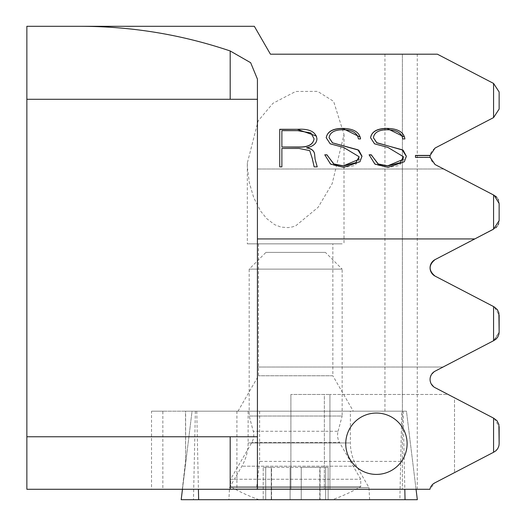 <?xml version="1.0" encoding="UTF-8"?>
<svg xmlns="http://www.w3.org/2000/svg" width="526" height="526" viewBox="0 0 526 526"><rect width="100%" height="100%" fill="white"/><g stroke="black" fill="none" stroke-linecap="round" stroke-linejoin="round"><path stroke-width="0.39" stroke-dasharray="2.63 1.97" d="M399.872 499.7L417.328 499.7L406.46 411.194L192.056 411.194L181.187 499.7L399.872 499.7L401.759 411.194M230.592 487.615L368.982 487.615L230.592 487.615M248.903 411.194L350.388 411.194L248.903 411.194M368.548 499.7L228.895 499.7L368.548 499.7M384.94 54.191L384.94 411.194L402.397 411.194L402.397 489.285L402.397 54.191L437.389 54.191L493.566 83.43L493.566 117.6L435.068 148.049C428.374 153.48 428.374 158.977 435.068 164.546L493.566 194.995L493.566 229.158L435.068 259.614C428.447 265.084 428.447 270.581 435.068 276.104L494.138 306.855L435.068 276.104L493.566 306.559L493.566 340.723L435.068 371.178C428.486 376.662 428.486 382.159 435.068 387.669L493.566 418.124L493.566 452.288L434.759 482.901A9.297 9.297 0 0 0 429.939 489.285L151.527 489.285L151.527 411.194L402.397 411.194L402.397 54.191L270.436 54.191L254.334 26.3L26.859 26.3L26.859 489.285L182.45 489.285L192.056 411.194L406.46 411.194L416.053 489.285M271.561 467.344L263.197 467.344L263.197 499.7L271.561 499.7L263.197 499.7L263.947 499.7L263.197 499.7L263.197 467.344L271.561 467.344L271.561 499.7M263.947 499.7L332.3 499.7L263.947 499.7M263.197 467.344L301.24 467.344L263.197 467.344M259.042 499.7A167.347 167.347 0 0 1 230.592 486.655L360.751 486.655L230.592 486.655L230.592 479.245L360.751 479.245L230.592 479.245L251.783 442.544A14.873 14.873 0 0 0 253.269 431.261L338.073 431.261A14.873 14.873 0 0 0 339.559 442.544L251.783 442.544L339.559 442.544L360.751 479.245L360.751 486.655A167.347 167.347 0 0 1 332.3 499.7M328.139 467.344L328.139 499.7L328.139 467.344L319.775 467.344L328.139 467.344M319.775 499.7L319.775 467.344M338.073 431.261L342.156 416.027L249.186 416.027L342.156 416.027L342.156 269.134L249.186 269.134L249.186 416.027L253.269 431.261L338.073 431.261M325.416 252.401L265.919 252.401L249.186 269.134L342.156 269.134L325.416 252.401L265.919 252.401M320.064 467.344L301.24 467.344L320.064 467.344L320.064 499.7L320.064 467.344M376.425 413.055A30.679 30.679 0 0 1 407.104 443.734A30.679 30.679 0 0 1 376.425 474.413A30.679 30.679 0 0 1 345.74 443.734A30.679 30.679 0 0 1 376.425 413.055M295.671 243.847L247.325 243.847L295.671 243.847M247.325 163.034L247.457 168.004L249.396 183.028L253.749 197.71L260.613 211.077L266.741 218.658L274.684 224.694L281.108 227.12L288.189 227.613L292.509 226.884L295.671 225.871L318.145 207.29L332.162 183.686L344.011 134.4L333.615 101.373L317.632 91.373L295.671 91.465L272.922 103.326L258.102 120.987L247.325 163.034L247.325 243.847M352.433 411.194L238.028 411.194L352.433 411.194M332.859 243.847L258.483 243.847L332.859 243.847L332.859 375.768L258.483 375.768L332.859 375.768L353.308 411.194M249.889 243.847L342.156 243.847L249.889 243.847M429.939 489.285L329.94 489.285L429.939 489.285L434.759 482.901L493.566 452.288M499.141 426.665L499.141 443.74C498.72 447.869 497.05 450.618 494.138 451.992L495.933 450.769L497.793 448.566L499.115 444.463L499.115 425.942L498.444 423.134L496.945 420.668L494.138 418.42L499.141 426.665L498.891 424.515L497.793 421.845L494.769 418.781L448.106 394.461L329.94 394.461L448.106 394.461L454.517 397.794L454.517 472.618L434.759 482.901M493.566 418.124L454.517 397.794L454.517 472.618L494.769 451.63L497.793 448.566L498.891 445.897L499.141 443.74M324.358 489.285L290.891 489.285L329.94 489.285L290.891 489.285L324.358 489.285L324.358 394.461L290.891 394.461L329.94 394.461L290.891 394.461L324.358 394.461L324.358 489.285M182.318 489.285L185.625 461.394L185.5 411.194L162.843 411.194L162.843 489.285L182.318 489.285L185.5 461.394M151.527 489.285L162.843 489.285M499.141 332.182L494.138 340.427L443.023 367.03L257.424 367.03L257.424 169.01L257.424 367.03L443.023 367.03L494.138 340.427L499.141 332.182L499.141 315.107L494.138 306.855L499.141 315.107L499.141 332.182L493.566 340.723M435.068 259.614L495.821 227.738L435.068 259.614M496.952 226.607L498.227 224.641L496.952 226.607M498.687 223.478L499.141 220.618L499.141 203.542L498.556 200.301L499.141 203.542L499.141 220.618L498.687 223.478M498.234 199.538L496.728 197.289L498.234 199.538M495.354 196.053L443.642 169.01L495.354 196.053M257.424 169.01L443.642 169.01L257.424 169.01M494.138 306.855L498.411 311.497M498.438 311.556L499.141 315.107M499.141 220.618L493.566 229.158M493.566 194.995L494.138 195.297C497.307 197.151 498.97 199.9 499.141 203.542M493.566 83.43L499.141 91.978L499.141 109.053L493.566 117.6M257.424 489.285L257.424 79.091M384.94 411.194L185.625 411.194L185.625 461.394M151.527 411.194L162.843 411.194M259.62 411.194L259.62 461.394L402.397 461.394M341.446 243.847L342.156 243.847L341.446 243.847M259.62 461.394L256.438 489.285M26.859 99.282L257.424 99.282M26.859 436.758L257.424 436.758M369.14 154.933L375.551 164.618L387.964 167.518L399.181 165.532L406.322 156.459M374.545 143.815L387.932 147.556L403.455 156.741M374.545 143.953L370.56 137.746M402.738 138.917L404.888 138.936M402.738 139.048C401.864 133.131 396.735 130.08 387.366 129.883L387.366 129.751M387.366 129.883C378.924 129.876 374.275 132.545 373.421 137.884M324.785 154.933L331.209 164.618L343.629 167.518L354.846 165.532L361.98 156.459M330.21 143.815L343.596 147.556L359.113 156.741M330.21 143.953L326.219 137.746M358.403 138.917L360.547 138.936M358.403 139.048C357.522 133.131 352.4 130.08 343.024 129.883L343.024 129.751M343.024 129.883C334.582 129.876 329.933 132.545 329.079 137.884M281.877 167.005L279.733 167.005M306.645 147.905C313.45 146.465 316.876 143.434 316.922 138.811L316.922 138.673M315.1 159.463L317.224 166.874M314.14 166.874L317.224 167.005M314.14 167.005L312.444 160.128M312.359 158.905L312.437 160.259M309.729 150.614L312.365 158.773M309.729 150.752L298.985 148.444M281.877 148.444L298.985 148.582M281.877 130.652L297.67 130.652M281.877 147.135L281.877 130.79M314.061 138.903L310.899 132.953M310.899 133.085L297.67 130.79M415.468 157.484L430.137 157.484M355.747 466.194L241.894 466.194L355.747 466.194M349.612 442.951L248.127 442.951L349.612 442.951M196.757 411.194L198.42 489.285M195.363 411.194L193.476 499.7M403.153 411.194L404.816 489.285M265.709 467.344L265.709 499.7L265.709 467.344M271.278 467.344L271.278 499.7L271.278 467.344M325.633 467.344L325.633 499.7L325.633 467.344M290.102 467.344L290.102 499.7L290.102 467.344M301.24 467.344L301.24 499.7L301.24 467.344M236.91 411.194L236.91 489.285M417.276 489.285L417.276 54.191M329.94 489.285L329.94 394.461L329.94 489.285M369.62 499.7L368.982 487.615L356.621 466.194C352.505 458.994 350.428 451.249 350.388 442.951L350.388 411.194M248.127 411.194L248.127 442.951C248.088 451.249 246.01 458.994 241.894 466.194L229.533 487.615L228.895 499.7M344.011 134.4L344.011 243.847M258.483 243.847L258.483 375.768L238.028 411.194M290.891 394.461L290.891 489.285L290.891 394.461"/><path stroke-width="0.79" d="M416.053 489.285L417.328 499.7L181.187 499.7L182.463 489.285M376.425 474.413A30.679 30.679 0 0 0 407.104 443.734A30.679 30.679 0 0 0 376.425 413.055A30.679 30.679 0 0 0 345.74 443.734A30.679 30.679 0 0 0 376.425 474.413M257.424 238.929L474.8 238.929L493.566 229.158L493.566 194.995L435.068 164.546L430.123 157.353L415.468 157.353L415.468 155.413L430.104 155.413L435.068 148.049L493.566 117.6L493.566 83.43L437.389 54.191L270.436 54.191L254.334 26.3L26.859 26.3L26.859 489.285L257.424 489.285L257.424 79.091L250.652 62.706L230.191 50.969C181.726 34.617 131.927 26.392 80.78 26.3M312.365 158.773L309.729 150.614L298.985 148.444L281.877 148.444L281.877 166.874L279.733 166.874L279.733 129.297L297.67 129.297C309.314 128.614 315.731 131.737 316.922 138.673C316.83 143.335 313.404 146.366 306.645 147.767C311.602 148.588 314.265 150.778 314.633 154.328L315.1 159.325L317.224 166.874L314.14 166.874L312.359 158.773M406.322 156.459L404.33 161.745L387.964 167.386L374.834 164.027L369.127 154.795L371.271 154.795L377.964 163.895L387.701 165.848L402.844 159.516L403.455 156.735L400.24 162.646L387.701 165.986L378.464 164.257L371.264 154.933L369.14 154.933M403.442 156.728L387.932 147.425L374.538 143.822L370.56 137.746C371.658 131.533 377.195 128.416 387.175 128.397C397.939 128.62 403.843 132.131 404.888 138.936L402.738 138.917C401.811 132.966 396.683 129.915 387.366 129.751C378.832 129.791 374.183 132.46 373.421 137.753L376.794 142.697L403.113 150.199L406.335 156.183M332.452 142.697L329.079 137.753L332.452 142.829L358.771 150.199L361.993 156.183L359.988 161.745L343.629 167.386L330.492 164.027L324.785 154.795M324.792 154.822L326.935 154.795L333.629 163.895L343.36 165.848L358.502 159.516L359.113 156.735L355.898 162.646L343.36 165.986L334.122 164.257L326.922 154.933M359.107 156.728L343.596 147.425L330.203 143.822L326.219 137.746C327.317 131.533 332.859 128.416 342.834 128.397C353.603 128.62 359.501 132.131 360.547 138.936L358.403 138.917C357.47 132.966 352.348 129.915 343.024 129.751C334.497 129.791 329.848 132.46 329.079 137.753M430.137 157.484L430.104 155.413M474.8 238.929L435.068 259.614C428.499 265.111 428.499 270.607 435.068 276.104A9.297 9.297 0 0 1 435.068 259.614C428.499 265.111 428.499 270.607 435.068 276.104L493.566 306.559L493.566 340.723L435.068 371.178A9.297 9.297 0 0 0 435.068 387.669L493.566 418.124L493.566 452.288L434.759 482.901A9.297 9.297 0 0 0 429.939 489.285L257.424 489.285M493.566 452.288L495.933 450.769L497.793 448.566L498.891 445.897L499.141 443.74L498.891 424.515L496.945 420.668L493.566 418.124M499.141 426.665L499.141 443.74M429.939 489.285A9.297 9.297 0 0 1 434.759 482.901M493.566 340.723L495.933 339.204L497.793 337.002L498.891 334.332L499.141 332.182L498.891 312.95L497.392 309.676L494.138 306.855M495.821 227.738L496.952 226.607L495.821 227.738M498.227 224.641L498.687 223.478L498.227 224.641M498.556 200.301L498.234 199.538L498.556 200.301M496.728 197.289L496.327 196.875L496.728 197.289M496.064 196.632L495.354 196.053L496.064 196.632M499.141 203.542L499.141 220.618L499.141 203.542L494.138 195.291M499.141 315.107L499.141 332.182M493.566 229.158L499.141 220.618M494.138 195.297L493.566 194.995M493.566 117.6L499.141 109.053L499.141 91.978L493.566 83.43M257.424 436.758L26.859 436.758M26.859 99.282L257.424 99.282M370.56 137.878C371.612 131.691 377.149 128.581 387.175 128.535L387.175 128.397M387.175 128.535L404.586 137.122M406.328 156.314L402.18 149.772L376.794 142.829L373.421 137.753M326.935 154.795L324.805 154.933M326.219 137.878C327.271 131.691 332.813 128.581 342.834 128.535L342.834 128.397M342.834 128.535L360.244 137.122M361.98 156.459L357.838 149.772L332.452 142.829M297.67 129.297L279.733 129.435L279.733 166.874M297.67 129.435L316.54 136.109M314.633 154.328L314.633 154.46C314.239 150.883 311.576 148.7 306.645 147.905L306.645 147.767M314.633 154.46L315.1 159.325M281.877 166.874L281.877 148.582M281.877 146.997L281.877 130.652L297.67 130.652L310.899 132.953L314.061 138.772C313.141 144.459 308.111 147.201 298.985 146.997L281.877 146.997L298.985 147.135C308.065 147.359 313.088 144.617 314.061 138.903L314.061 138.772M430.09 155.551L415.468 155.551L415.468 157.353M198.42 489.285L198.644 499.7M404.816 489.285L405.04 499.7M230.191 489.285L230.191 436.758M230.191 99.282L230.191 50.969"/></g></svg>
